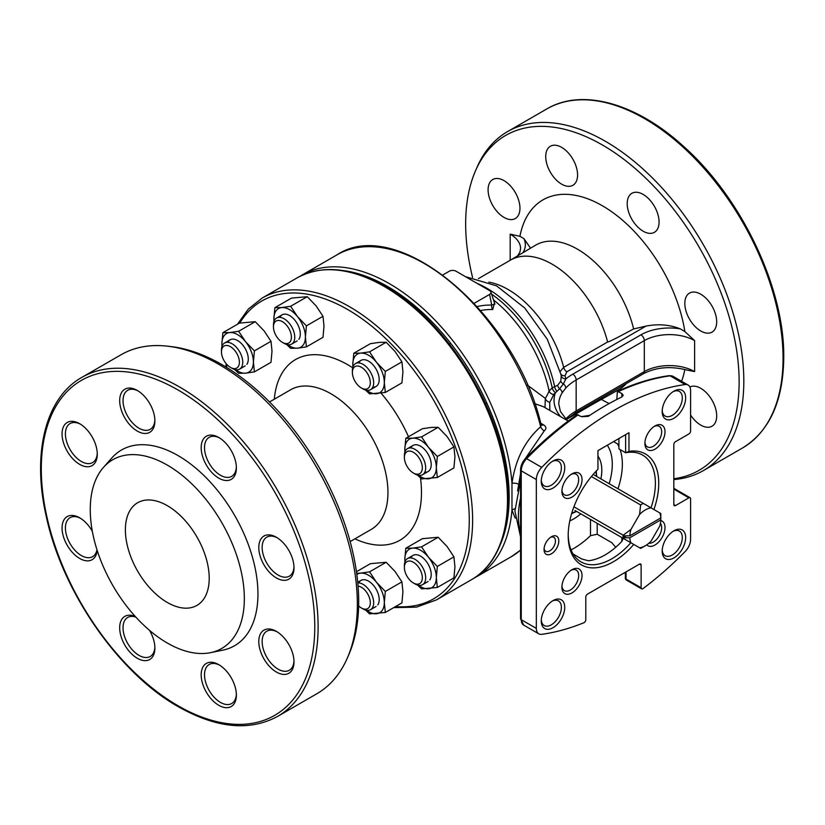 <?xml version="1.0" encoding="UTF-8"?>
<svg xmlns="http://www.w3.org/2000/svg" width="825" height="825" viewBox="0 0 825 825"><rect width="100%" height="100%" fill="white"/><g stroke="black" fill="none" stroke-linecap="round" stroke-linejoin="round"><path stroke-width="1.24" d="M660.804 519.863A21.935 12.664 -60 0 1 659.722 526.164L651.069 541.148A21.935 12.664 -60 0 1 645.315 545.738L641.963 547.676A26.678 15.397 -60 0 1 640.623 548.398L623.153 538.312A26.678 15.397 -60 0 1 623.123 537.745A26.678 15.397 120 0 1 623.123 535.807L629.836 535.807L660.804 517.925L660.804 514.047A26.678 15.397 120 0 1 660.804 515.986L660.804 519.863L629.836 537.745L623.123 537.745L626.474 535.807M660.804 514.047A26.678 15.397 -60 0 0 660.784 513.49L659.722 512.872A21.935 12.664 -60 0 1 660.804 517.925M574.901 510.448L623.153 538.312M645.315 545.738A21.935 12.664 -60 0 1 639.571 547.79M591.401 476.53L640.623 504.941A26.678 15.397 -60 0 1 641.963 504.116A26.678 15.397 -60 0 1 643.304 503.394L593.154 474.447M640.623 504.941L639.571 514.522A21.935 12.664 -60 0 1 645.315 509.922A21.935 12.664 -60 0 1 651.069 507.88L643.304 503.394M629.836 535.807A21.935 12.664 -60 0 1 630.919 529.506L623.153 535.208L573.932 506.798M630.919 529.506L639.571 514.522M630.919 542.788A21.935 12.664 -60 0 1 629.836 537.745M623.123 535.807A26.678 15.397 -60 0 1 623.153 535.208M651.069 507.88L659.722 512.872M422.266 578.944A12.684 7.322 -120 0 0 414.387 562.908A12.684 7.322 -120 0 0 404.446 566.259A12.684 7.322 -120 0 0 404.384 567.425A12.684 7.322 -120 0 0 413.356 582.955A12.684 7.322 -120 0 0 422.266 578.944M404.384 567.425L404.384 565.486A15.056 8.693 60 0 1 404.456 564.104A15.056 8.693 60 0 1 407.498 558.597A15.056 8.693 60 0 1 419.667 563.238A15.056 8.693 60 0 1 425.607 579.16A15.056 8.693 60 0 1 422.555 584.678A15.056 8.693 60 0 1 415.027 583.925L413.356 582.955M404.941 561.866A22.285 12.87 60 0 1 404.807 559.34L404.879 562.072M417.502 585.018L421.575 588.875L437.332 587.462L436.322 577.541A22.285 12.87 60 0 1 434.208 585.42A22.285 12.87 60 0 1 428.443 588.751A22.285 12.87 60 0 1 418.44 585.245M405.817 548.254L404.807 559.34A22.285 12.87 60 0 1 412.686 548.13L405.817 548.254L422.4 538.673L438.168 537.261L421.575 546.841L412.686 548.13A22.285 12.87 60 0 1 428.443 557.226L421.575 546.841M438.168 537.261L447.057 546.48L453.925 556.865L454.936 566.796L453.925 577.882L437.332 587.462M453.925 556.865L437.332 566.445L428.443 557.226A22.285 12.87 -120 0 1 436.322 577.541L437.332 566.445M411.345 556.968A15.056 8.693 60 0 1 425.886 560.866A15.056 8.693 60 0 1 429.784 579.913M515.223 518.1L511.974 510.18L511.974 483.285C515.419 459.566 524.989 440.705 540.684 426.711L541.076 425.019M680.243 328.845C669.591 324.637 658.175 323.73 645.985 326.102L566.827 371.797L565.053 375.684L565.898 378.881A64.02 36.96 180 0 1 572.798 374.158L640.963 334.816A40.312 23.275 180 0 1 680.243 328.845L684.863 331.547L694.609 340.622A35.568 20.532 0 0 0 644.315 340.622L576.159 379.974A59.276 34.227 0 0 0 565.764 388.07L562.124 392.855A59.276 34.227 0 0 0 558.793 404.168L560.423 411.489L567.157 420.42M517.543 255.915L519.832 252.306L520.596 248.655A35.568 20.532 0 0 0 510.18 234.135L519.925 236.321L523.875 238.569A40.312 23.275 180 0 1 522.926 252.718M530.547 248.191L523.875 238.569M566.352 419.657L575.169 413.119A4.744 2.743 60 0 0 576.159 410.943A59.276 34.227 180 0 0 565.764 419.048L565.764 419.048A4.744 3.413 42.7 0 1 565.764 419.079M572.798 374.158A4.744 2.743 60 0 1 576.159 379.974L576.159 410.943L644.315 371.601A35.568 20.532 180 0 1 694.609 371.601L686.379 369.92M690.587 414.985A22.523 13.004 -120 0 0 712.027 426.216A22.523 13.004 -120 0 0 716.688 415.903A22.523 13.004 -120 0 0 707.097 393.494A22.523 13.004 -120 0 0 689.875 386.987M716.688 321.812A22.523 13.004 -120 0 0 706.85 299.135A22.523 13.004 -120 0 0 689.494 293.102A22.523 13.004 -120 0 0 684.833 303.414A22.523 13.004 -120 0 0 694.66 326.081A22.523 13.004 -120 0 0 712.027 332.114A22.523 13.004 -120 0 0 716.688 321.812M519.956 208.23A22.523 13.004 -120 0 0 510.128 185.563A22.523 13.004 -120 0 0 492.772 179.52A22.523 13.004 -120 0 0 488.101 189.833A22.523 13.004 -120 0 0 497.939 212.51A22.523 13.004 -120 0 0 515.295 218.542A22.523 13.004 -120 0 0 519.956 208.23M577.583 174.962A22.523 13.004 -120 0 0 567.744 152.295A22.523 13.004 -120 0 0 550.388 146.252A22.523 13.004 -120 0 0 545.727 156.564A22.523 13.004 -120 0 0 555.555 179.242A22.523 13.004 -120 0 0 572.911 185.274A22.523 13.004 -120 0 0 577.583 174.962M659.072 222.007A22.523 13.004 -120 0 0 649.234 199.341A22.523 13.004 -120 0 0 631.878 193.297A22.523 13.004 -120 0 0 627.206 203.61A22.523 13.004 -120 0 0 637.044 226.287A22.523 13.004 -120 0 0 654.4 232.32A22.523 13.004 -120 0 0 659.072 222.007M472.55 277.386A193.37 111.643 60 0 1 465.661 223.926A193.37 111.643 60 0 1 475.53 170.744L476.994 167.382A195.742 113.015 60 0 1 507.54 131.608A195.742 113.015 60 0 1 658.381 184.047A195.742 113.015 60 0 1 743.82 381.037A195.742 113.015 60 0 1 703.282 470.642A195.742 113.015 60 0 1 673.819 479.552M475.53 170.744A193.37 111.643 60 0 1 628.361 162.845A193.37 111.643 60 0 1 739.128 381.81A193.37 111.643 60 0 1 673.819 478.737M565.764 388.07A4.744 3.413 42.7 0 0 563.403 383.862A4.744 3.403 18.5 0 1 560.763 381.191L561.258 375.942A4.744 3.867 -5.5 0 0 565.898 378.881L563.403 383.862L559.567 388.833L553.606 394.494A119.728 69.125 180 0 1 549.687 402.26L549.852 410.427M557.009 391.143A4.744 2.918 66.8 0 1 554.658 386.657L557.669 385.265A4.744 3.475 58.3 0 0 559.567 388.833A4.744 3.651 31.3 0 1 562.124 392.855M560.227 371.467L563.661 367.352L607.602 341.983C607.705 342.54 617.842 337.322 620.678 335.816L633.631 328.948L645.985 326.102M565.053 375.684A4.744 3.754 -23.5 0 1 560.887 374.065M561.258 375.942L561.041 374.694M557.669 385.265L560.763 381.191M560.68 416.687A64.02 36.96 180 0 1 555.472 392.556A4.744 2.743 60 0 1 552.245 387.874L554.658 386.657A99.588 57.502 60 0 0 477.18 283.429M527.381 385.131L545.335 398.392A115.118 66.464 0 0 0 549.11 390.926L552.245 387.874M477.211 306.529A105.765 74.786 -75 0 1 491.741 305.095L494.907 304.095M494.505 302.888L492.742 309.53A101.692 71.909 105 0 0 480.707 310.509M474.251 303.28L489.555 294.442L491.741 305.095A4.744 3.31 -88.3 0 0 492.742 309.53M544.985 407.612L545.335 398.392A4.744 3.651 31.7 0 0 549.687 402.26M543.345 406.673L534.662 403.652M489.555 294.442A4.744 2.733 0 0 0 490.854 291.988A4.744 2.733 0 0 0 489.555 290.575L456.019 271.208A4.744 2.733 0 0 0 449.316 271.208L442.891 274.921M553.606 394.494A4.744 3.774 21.7 0 1 549.11 390.926A101.3 58.482 60 0 0 493.505 299.898M555.452 392.566A4.744 2.743 60 0 1 552.234 387.884A99.588 57.502 60 0 0 491.576 294.143M551.43 553.781A10.436 6.022 -60 0 1 544.046 549.522A10.436 6.022 -60 0 1 551.42 536.735A10.436 6.022 -60 0 1 551.43 536.735L551.43 536.735A10.436 6.022 -60 0 1 558.803 540.994A10.436 6.022 -60 0 1 551.43 553.781M544.098 548.46A8.064 4.651 120 0 0 545.717 551.275A8.064 4.651 120 0 0 549.749 550.873A8.064 4.651 120 0 0 555.019 543.768A8.064 4.651 120 0 0 553.781 537.312A8.064 4.651 120 0 0 550.533 537.312M552.998 627.722A16.603 9.58 -60 0 1 541.262 620.947A16.603 9.58 -60 0 1 552.998 600.621L552.998 600.621A16.603 9.58 -60 0 1 564.733 607.396A16.603 9.58 -60 0 1 552.998 627.722M541.293 619.926A14.231 8.219 120 0 0 544.211 625.525A14.231 8.219 120 0 0 551.317 624.814A14.231 8.219 120 0 0 560.618 612.284A14.231 8.219 120 0 0 558.432 600.878A14.231 8.219 120 0 0 552.121 601.157M571.962 592.928A14.231 8.219 -60 0 1 561.908 587.122A14.231 8.219 -60 0 1 571.962 569.693L571.962 569.693A14.231 8.219 -60 0 1 582.027 575.51A14.231 8.219 -60 0 1 571.962 592.928M561.949 586.09A11.859 6.847 120 0 0 564.362 590.618A11.859 6.847 120 0 0 570.292 590.03A11.859 6.847 120 0 0 578.036 579.583A11.859 6.847 120 0 0 576.221 570.075A11.859 6.847 120 0 0 571.086 570.25M571.962 497.104A14.231 8.219 -60 0 1 561.908 491.287A14.231 8.219 -60 0 1 571.962 473.87L571.962 473.87A14.231 8.219 -60 0 1 582.027 479.676A14.231 8.219 -60 0 1 571.962 497.104M561.949 490.256A11.859 6.847 120 0 0 564.362 494.783A11.859 6.847 120 0 0 570.292 494.196A11.859 6.847 120 0 0 578.036 483.749A11.859 6.847 120 0 0 576.221 474.251A11.859 6.847 120 0 0 571.086 474.416M552.998 488.08A16.603 9.58 -60 0 1 541.262 481.305A16.603 9.58 -60 0 1 552.998 460.979L552.998 460.979A16.603 9.58 -60 0 1 564.733 467.754A16.603 9.58 -60 0 1 552.998 488.08M541.293 480.284A14.231 8.219 120 0 0 544.211 485.884A14.231 8.219 120 0 0 551.317 485.183A14.231 8.219 120 0 0 560.618 472.642A14.231 8.219 120 0 0 558.432 461.247A14.231 8.219 120 0 0 552.121 461.515M585.802 597.053A2.372 1.372 -60 0 1 587.472 594.144L639.447 564.135A2.372 1.372 -60 0 1 640.633 564.022A2.372 1.372 -60 0 1 641.128 565.104L641.128 587.771A2.372 1.372 120 0 0 641.613 588.854A2.372 1.372 120 0 0 643.046 588.576A284.543 164.278 120 0 0 685.193 551.502A11.859 6.847 120 0 0 690.587 539.344L690.587 498.795A2.372 1.372 120 0 0 690.092 497.712A2.372 1.372 120 0 0 688.906 497.826L675.5 505.57A2.372 1.372 -60 0 1 674.314 505.684A2.372 1.372 -60 0 1 673.819 504.601L673.819 444.582A2.372 1.372 -60 0 1 675.5 441.684L688.906 433.94A2.372 1.372 120 0 0 690.587 431.032L690.587 390.483A11.859 6.847 120 0 0 688.132 385.058A11.859 6.847 120 0 0 685.193 384.553A284.543 164.278 120 0 0 613.46 410.706A284.543 164.278 120 0 0 541.726 467.383A11.859 6.847 120 0 0 536.333 479.542L536.333 628.403A11.859 6.847 120 0 0 538.787 633.827A11.859 6.847 120 0 0 541.726 634.332A284.543 164.278 120 0 0 583.873 622.741A2.372 1.372 120 0 0 585.802 619.709L585.802 597.053M673.922 418.265A16.603 9.58 -60 0 1 662.186 411.489A16.603 9.58 -60 0 1 673.922 391.163L673.922 391.163A16.603 9.58 -60 0 1 685.658 397.939A16.603 9.58 -60 0 1 673.922 418.265M662.217 410.468A14.231 8.219 120 0 0 665.136 416.068A14.231 8.219 120 0 0 672.251 415.367A14.231 8.219 120 0 0 681.543 402.827A14.231 8.219 120 0 0 679.367 391.421A14.231 8.219 120 0 0 673.056 391.7M673.922 557.906A16.603 9.58 -60 0 1 662.186 551.131A16.603 9.58 -60 0 1 673.922 530.795L673.922 530.795A16.603 9.58 -60 0 1 685.658 537.58A16.603 9.58 -60 0 1 673.922 557.906M662.217 550.1A14.231 8.219 120 0 0 665.136 555.699A14.231 8.219 120 0 0 672.251 554.998A14.231 8.219 120 0 0 681.543 542.458A14.231 8.219 120 0 0 679.367 531.063A14.231 8.219 120 0 0 673.056 531.341M660.763 520.565A14.231 8.219 -60 0 1 664.548 531.382A14.231 8.219 -60 0 1 654.957 545.016A14.231 8.219 -60 0 1 646.738 544.851M648.873 543.211A11.859 6.847 120 0 0 653.276 542.107A11.859 6.847 120 0 0 660.598 532.919A11.859 6.847 120 0 0 660.413 523.225M654.957 449.182A14.231 8.219 -60 0 1 644.892 443.376A14.231 8.219 -60 0 1 654.957 425.958L654.957 425.958A14.231 8.219 -60 0 1 665.012 431.764A14.231 8.219 -60 0 1 654.957 449.182M644.933 442.344A11.859 6.847 120 0 0 647.357 446.872A11.859 6.847 120 0 0 653.276 446.284A11.859 6.847 120 0 0 661.021 435.837A11.859 6.847 120 0 0 659.206 426.329A11.859 6.847 120 0 0 654.081 426.504M623.236 538.354L621.844 541.386A61.648 35.599 -60 0 1 588.308 560.742L581.604 558.938L573.117 554.029M569.797 520.884A39.713 22.935 120 0 0 573.726 518.925A39.713 22.935 120 0 0 580.759 513.831M600.909 478.923A39.713 22.935 120 0 0 597.95 456.112M615.708 547.284L611.789 542.675L597.197 534.249L590.494 535.673A75.879 43.807 -60 0 1 571.055 549.924M578.253 414.769A284.543 164.278 120 0 0 526.639 458.669A2.372 0.794 -135.5 0 0 525.546 458.473C542.149 441.581 559.309 426.989 577.015 414.686L581.604 416.707L588.308 416.347A284.543 164.278 -60 0 1 605.076 405.859A284.543 164.278 -60 0 1 621.844 396.99L623.236 395.299L621.844 393.473L617.378 391.39L616.811 399.486M650.997 507.839A61.648 35.599 120 0 0 642.613 455.08A61.648 35.599 120 0 0 625.618 452.75L628.97 451.378A64.02 36.96 -60 0 1 653.926 509.53M628.97 432.723L597.95 450.636L628.97 432.723L628.97 451.378M618.915 438.529L618.915 448.882L625.618 452.75L625.618 434.662M597.95 468.724L597.95 450.636M568.198 534.6A61.648 35.599 120 0 0 580.965 561.866A61.648 35.599 120 0 0 630.836 542.747M633.765 544.438A64.02 36.96 -60 0 1 568.188 535.58A64.02 36.96 -60 0 1 597.95 469.281M618.915 444.696L613.573 441.612M541.293 425.123A4.744 2.743 120 0 0 543.438 424.793L544.655 425.669C546.418 427.34 546.284 429.082 544.252 430.897L524.947 459.113M520.554 473.426L517.595 490.957M473.88 578.222L476.427 576.83A174.281 100.619 60 0 0 511.974 510.18A4.744 3.64 167.5 0 1 514.975 508.829M299.671 276.488L302.156 274.972A174.281 100.619 60 0 1 431.011 316.099A174.281 100.619 60 0 1 511.974 483.285A4.744 1.578 -171.5 0 1 518.523 484.11M302.156 274.972L337.023 254.832A174.281 100.619 60 0 1 540.684 426.711A4.744 2.506 -127.5 0 0 544.252 430.897M167.3 602.467A59.276 34.227 60 0 1 128.576 550.234A59.276 34.227 60 0 1 137.662 502.734A59.276 34.227 60 0 1 167.3 505.663A59.276 34.227 60 0 1 206.023 557.906A59.276 34.227 60 0 1 196.938 605.406A59.276 34.227 60 0 1 167.3 602.467M167.3 643.026A108.952 62.906 60 0 1 99.258 556.493A108.952 62.906 60 0 1 103.486 467.373A108.952 62.906 60 0 1 167.3 465.104A108.952 62.906 60 0 1 240.962 570.529A108.952 62.906 60 0 1 210.468 652.678A108.952 62.906 60 0 1 167.3 643.026M103.486 467.373L111.839 457.947A113.025 65.258 60 0 1 178.035 455.586A113.025 65.258 60 0 1 254.44 564.95A113.025 65.258 60 0 1 222.812 650.162L210.468 652.678M218.78 664.651L218.78 664.651A24.894 14.376 60 0 1 236.383 695.135A24.894 14.376 60 0 1 218.78 705.303A24.894 14.376 60 0 1 201.176 674.809A24.894 14.376 60 0 1 218.78 664.651L218.78 664.651M219.636 665.167A22.523 13.004 -120 0 0 209.189 664.496A22.523 13.004 -120 0 0 205.734 682.553A22.523 13.004 -120 0 0 220.45 702.405A22.523 13.004 -120 0 0 231.712 703.519A22.523 13.004 -120 0 0 236.362 694.134M149.511 630.352A24.894 14.376 60 0 1 154.894 648.089A24.894 14.376 60 0 1 137.29 658.257A24.894 14.376 60 0 1 119.707 628.867A24.894 14.376 60 0 1 135.403 616.626M135.857 617.131A22.523 13.004 -120 0 0 127.7 617.451A22.523 13.004 -120 0 0 124.245 635.508A22.523 13.004 -120 0 0 138.961 655.349A22.523 13.004 -120 0 0 150.233 656.473A22.523 13.004 -120 0 0 154.873 647.089M276.396 631.383L276.396 631.383A24.894 14.376 60 0 1 293.999 661.877A24.894 14.376 60 0 1 276.396 672.035A24.894 14.376 60 0 1 258.792 641.541A24.894 14.376 60 0 1 276.396 631.383L276.396 631.383M277.252 631.898A22.523 13.004 -120 0 0 266.805 631.228A22.523 13.004 -120 0 0 263.361 649.285A22.523 13.004 -120 0 0 278.077 669.137A22.523 13.004 -120 0 0 289.338 670.251A22.523 13.004 -120 0 0 293.978 660.866M276.396 537.281L276.396 537.281A24.894 14.376 60 0 1 293.999 567.775A24.894 14.376 60 0 1 276.396 577.943A24.894 14.376 60 0 1 258.792 547.449A24.894 14.376 60 0 1 276.396 537.281L276.396 537.281M277.252 537.807A22.523 13.004 -120 0 0 266.805 537.137A22.523 13.004 -120 0 0 263.361 555.184A22.523 13.004 -120 0 0 278.077 575.035A22.523 13.004 -120 0 0 289.338 576.159A22.523 13.004 -120 0 0 293.978 566.775M218.78 437.487L218.78 437.487A24.894 14.376 60 0 1 236.383 467.981A24.894 14.376 60 0 1 218.78 478.139A24.894 14.376 60 0 1 201.176 447.645A24.894 14.376 60 0 1 218.78 437.487L218.78 437.487M219.636 438.003A22.523 13.004 -120 0 0 209.189 437.332A22.523 13.004 -120 0 0 205.734 455.39A22.523 13.004 -120 0 0 220.45 475.241A22.523 13.004 -120 0 0 231.712 476.355A22.523 13.004 -120 0 0 236.362 466.971M137.29 390.442L137.29 390.442A24.894 14.376 60 0 1 154.894 420.936A24.894 14.376 60 0 1 137.29 431.093A24.894 14.376 60 0 1 119.687 400.599A24.894 14.376 60 0 1 137.29 390.442L137.29 390.442M138.146 390.957A22.523 13.004 -120 0 0 127.7 390.287A22.523 13.004 -120 0 0 124.245 408.344A22.523 13.004 -120 0 0 138.961 428.196A22.523 13.004 -120 0 0 150.233 429.309A22.523 13.004 -120 0 0 154.873 419.925M79.664 423.71A24.894 14.376 60 0 1 79.674 423.71A24.894 14.376 60 0 1 97.278 454.204A24.894 14.376 60 0 1 79.664 464.362A24.894 14.376 60 0 1 62.061 433.868A24.894 14.376 60 0 1 79.664 423.71L79.664 423.71M80.53 424.225A22.523 13.004 -120 0 0 70.084 423.555A22.523 13.004 -120 0 0 66.629 441.612A22.523 13.004 -120 0 0 81.345 461.464A22.523 13.004 -120 0 0 92.606 462.577A22.523 13.004 -120 0 0 97.257 453.193M97.175 550.409A24.894 14.376 60 0 1 79.664 558.453A24.894 14.376 60 0 1 62.061 527.969A24.894 14.376 60 0 1 79.664 517.801L79.664 517.801A24.894 14.376 60 0 1 79.674 517.801A24.894 14.376 60 0 1 92.338 531.331M80.53 518.317A22.523 13.004 -120 0 0 70.084 517.657A22.523 13.004 -120 0 0 66.629 535.703A22.523 13.004 -120 0 0 81.345 555.555A22.523 13.004 -120 0 0 92.606 556.669A22.523 13.004 -120 0 0 96.968 549.77M121.079 354.74A195.742 113.015 60 0 1 167.392 346.17A195.742 113.015 60 0 1 218.945 364.433A195.742 113.015 60 0 1 347.387 657.938A195.742 113.015 60 0 1 316.81 693.763L277.582 716.42A195.742 113.015 60 0 0 307.581 559.567A195.742 113.015 60 0 0 179.706 387.08A195.742 113.015 60 0 0 81.84 377.386L121.079 354.74M167.392 346.17L171.033 346.582A193.37 111.643 60 0 1 221.966 364.629A193.37 111.643 60 0 1 348.851 654.576L347.387 657.938M358.638 605.911A12.684 7.322 -120 0 0 361.35 607.963A12.684 7.322 -120 0 0 370.26 603.941A12.684 7.322 -120 0 0 358.071 586.07M357.802 582.904A15.056 8.693 60 0 1 368.919 589.792A15.056 8.693 60 0 1 373.601 604.158A15.056 8.693 60 0 1 370.559 609.675A15.056 8.693 60 0 1 363.031 608.933L361.35 607.963M365.496 610.015L369.569 613.872L385.327 612.459L384.316 602.539A22.285 12.87 60 0 1 382.212 610.417A22.285 12.87 60 0 1 376.437 613.748A22.285 12.87 60 0 1 366.444 610.252M356.843 574.499A22.285 12.87 60 0 1 360.68 573.127L356.689 573.334M386.162 562.268L395.051 571.488L401.919 581.873L385.327 591.453L376.437 582.233L369.569 571.838L386.162 562.268L370.404 563.671L356.452 571.725M369.569 571.838L360.68 573.127A22.285 12.87 60 0 1 376.437 582.233A22.285 12.87 -120 0 1 384.316 602.539L385.327 591.453M401.919 581.873L402.93 591.793L401.919 602.879L385.327 612.459M359.339 581.965A15.056 8.693 60 0 1 373.88 585.863A15.056 8.693 60 0 1 377.778 604.911M412.686 438.168L405.817 438.292L404.807 449.377A22.285 12.87 60 0 1 412.686 438.168A22.285 12.87 60 0 1 428.443 447.274L421.575 436.879L412.686 438.168M428.443 447.274A22.285 12.87 60 0 1 434.208 457.267A22.285 12.87 60 0 1 436.322 467.579L437.332 456.493L428.443 447.274M417.502 475.056L421.575 478.912L437.332 477.5L436.322 467.579A22.285 12.87 60 0 1 428.443 478.789A22.285 12.87 60 0 1 418.44 475.293M404.941 451.914A22.285 12.87 60 0 1 404.807 449.377L404.879 452.11M424.803 472.209A15.056 8.693 -120 0 0 429.784 457.658A15.056 8.693 -120 0 0 419.956 445.851A15.056 8.693 -120 0 0 410.798 447.954M405.817 438.292L422.4 428.711L431.289 427.422L438.168 427.309L447.057 436.528L453.925 446.913L454.936 456.833L453.925 467.93L437.332 477.5M421.575 436.879L438.168 427.309M437.332 456.493L453.925 446.913M404.446 458.69A12.684 7.322 -120 0 0 413.356 473.003A12.684 7.322 -120 0 0 422.266 466.589A12.684 7.322 -120 0 0 412.84 452.007A12.684 7.322 -120 0 0 404.384 457.463A12.684 7.322 -120 0 0 404.446 458.69M404.384 457.463L404.384 455.524A15.056 8.693 60 0 1 407.498 448.635A15.056 8.693 60 0 1 418.533 452.079A15.056 8.693 60 0 1 425.607 466.362A15.056 8.693 60 0 1 422.555 474.715A15.056 8.693 60 0 1 415.027 473.973L413.356 473.003M360.68 353.121L353.812 353.244L352.801 364.33A22.285 12.87 60 0 1 360.68 353.121A22.285 12.87 60 0 1 376.437 362.216L369.569 351.832L360.68 353.121M376.437 362.216A22.285 12.87 60 0 1 382.212 372.209A22.285 12.87 60 0 1 384.316 382.532L385.327 371.446L376.437 362.216M365.496 390.008L369.569 393.865L385.327 392.452L384.316 382.532A22.285 12.87 60 0 1 376.437 393.742A22.285 12.87 60 0 1 366.444 390.246M352.945 366.867A22.285 12.87 60 0 1 352.801 364.33L352.873 367.063M372.797 387.152A15.056 8.693 -120 0 0 377.778 372.611A15.056 8.693 -120 0 0 367.95 360.803A15.056 8.693 -120 0 0 358.793 362.907M353.812 353.244L370.404 343.664L379.294 342.375L386.162 342.251L395.051 351.481L401.919 361.866L402.93 371.786L401.919 382.872L385.327 392.452M369.569 351.832L386.162 342.251M385.327 371.446L401.919 361.866M221.513 350.687A12.684 7.322 -120 0 0 221.461 351.852A12.684 7.322 -120 0 0 230.422 367.393A12.684 7.322 -120 0 0 239.333 363.371A12.684 7.322 -120 0 0 231.464 347.335A12.684 7.322 -120 0 0 221.513 350.687M221.461 351.852L221.461 349.913A15.056 8.693 60 0 1 221.523 348.542A15.056 8.693 60 0 1 224.575 343.025A15.056 8.693 60 0 1 236.744 347.676A15.056 8.693 60 0 1 242.674 363.588A15.056 8.693 60 0 1 239.632 369.105A15.056 8.693 60 0 1 232.103 368.352L230.422 367.393M254.409 350.873L245.52 341.653A22.285 12.87 60 0 1 253.399 361.969L254.409 350.873L271.002 341.302L272.002 351.223L271.002 362.309L254.409 371.889L253.399 361.969A22.285 12.87 60 0 1 245.52 373.178L254.409 371.889M222.884 332.681L221.873 343.767A22.285 12.87 60 0 1 223.987 335.888A22.285 12.87 60 0 1 229.752 332.558L222.884 332.681L239.477 323.101L255.234 321.688L264.124 330.907L271.002 341.302M255.234 321.688L238.642 331.268L229.752 332.558A22.285 12.87 60 0 1 245.52 341.653L238.642 331.268M234.568 369.445L238.642 373.302L245.52 373.178A22.285 12.87 60 0 1 235.517 369.683M222.018 346.294A22.285 12.87 -120 0 1 221.873 343.767L221.946 346.5M228.412 341.395A15.056 8.693 60 0 1 242.963 345.293A15.056 8.693 60 0 1 246.861 364.341M306.405 325.875L297.516 316.656A22.285 12.87 60 0 1 305.405 336.971L306.405 325.875L322.998 316.295L324.008 326.226L322.998 337.312L306.405 346.892L305.405 336.971A22.285 12.87 60 0 1 297.516 348.181L306.405 346.892M274.89 307.673L273.879 318.77A22.285 12.87 60 0 1 275.993 310.891A22.285 12.87 60 0 1 281.758 307.56L274.89 307.673L291.483 298.103L307.24 296.691L316.13 305.91L322.998 316.295M307.24 296.691L290.647 306.271L281.758 307.56A22.285 12.87 60 0 1 297.516 316.656L290.647 306.271M286.574 344.448L290.647 348.294L297.516 348.181A22.285 12.87 60 0 1 287.523 344.675M274.024 321.296A22.285 12.87 -120 0 1 273.879 318.77L273.952 321.502M280.418 316.398A15.056 8.693 60 0 1 294.958 320.296A15.056 8.693 60 0 1 298.856 339.343M273.518 325.689A12.684 7.322 -120 0 0 273.457 326.855A12.684 7.322 -120 0 0 282.428 342.385A12.684 7.322 -120 0 0 291.338 338.374A12.684 7.322 -120 0 0 283.47 322.338A12.684 7.322 -120 0 0 273.518 325.689M273.457 326.855L273.457 324.916A15.056 8.693 60 0 1 273.529 323.534A15.056 8.693 60 0 1 276.581 318.027A15.056 8.693 60 0 1 288.74 322.668A15.056 8.693 60 0 1 294.68 338.59A15.056 8.693 60 0 1 291.637 344.097A15.056 8.693 60 0 1 284.109 343.355L282.428 342.385M352.44 373.642A12.684 7.322 -120 0 0 361.35 387.956A12.684 7.322 -120 0 0 370.26 381.542A12.684 7.322 -120 0 0 360.834 366.95A12.684 7.322 -120 0 0 352.378 372.415A12.684 7.322 -120 0 0 352.44 373.642M352.378 372.415L352.378 370.477A15.056 8.693 60 0 1 355.503 363.588A15.056 8.693 60 0 1 366.527 367.032A15.056 8.693 60 0 1 373.601 381.315A15.056 8.693 60 0 1 370.559 389.668A15.056 8.693 60 0 1 363.031 388.926L361.35 387.956M576.201 511.201A28.452 16.428 -60 0 1 571.756 513.191M595.856 471.446A28.452 16.428 -60 0 1 596.362 476.293M520.554 550.089A174.281 100.619 60 0 1 511.304 556.7L520.554 550.12M640.963 334.816A4.744 2.743 60 0 1 644.315 340.622L644.315 371.601A4.744 2.743 60 0 1 643.325 373.766L575.169 413.119M684.853 369.497A118.913 68.65 60 0 1 681.574 381.274M609.159 403.549A118.913 68.65 60 0 1 601.415 399.393M626.237 383.635A83.346 48.118 60 0 1 618.874 389.596L593.443 403.868M599.827 398.877A82.995 47.912 60 0 1 593.587 403.776L566.744 419.286M510.18 234.135L510.18 260.277M783.059 358.38A195.742 113.015 60 0 1 742.521 447.985C769.529 431.32 783.276 401.125 783.75 357.411C784.678 288.513 741.757 198.083 683.842 146.633C636.653 103.249 582.233 87.832 546.779 108.962A195.742 113.015 60 0 1 697.61 161.401A195.742 113.015 60 0 1 783.059 358.38M519.925 236.321A118.913 68.65 60 0 1 602.394 205.776A118.913 68.65 60 0 1 684.863 331.547M694.609 371.601L694.609 340.622M566.827 371.797A4.744 2.743 60 0 1 563.661 367.352A82.995 47.912 60 0 0 488.833 282.14M510.314 260.205A82.995 47.912 60 0 1 510.603 260.04A82.995 47.912 60 0 1 607.602 341.983M510.458 260.123L535.528 245.231A83.346 48.118 60 0 1 633.631 328.948M520.554 497.877A75.879 43.807 120 0 0 520.554 532.651M617.378 391.39C635.147 383.202 652.41 377.953 669.188 375.643L673.045 376.344A11.859 6.847 120 0 0 670.106 375.839L685.193 384.553M536.333 479.542L521.245 470.827A11.859 6.847 120 0 1 526.639 458.669L541.726 467.383M621.844 541.386L621.844 537.549M590.494 535.673L590.494 519.451M597.197 534.249L597.197 523.328M609.139 483.677A54.533 31.484 120 0 0 607.313 445.232M617.43 443.84A61.648 35.599 -60 0 1 618.915 446.624M620.091 449.563A61.648 35.599 -60 0 1 617.966 488.771M621.844 396.99L621.844 393.473M669.188 375.643A2.372 1.763 82.2 0 1 670.106 375.839A284.543 164.278 120 0 0 618.492 391.535M673.819 504.601L675.5 505.57M688.906 497.826L673.819 489.112M641.128 565.104L639.447 564.135M626.041 571.88L626.041 579.057L641.128 587.771M626.526 580.14A2.372 2.372 0 0 1 625.34 578.088A2.372 1.372 -0 0 0 626.041 579.057A2.372 1.372 120 0 0 626.526 580.14L641.613 588.854M520.554 618.719L523.7 625.113A11.859 6.847 120 0 1 521.245 619.688A2.372 1.372 180 0 1 520.554 618.719L520.554 469.858A2.372 1.372 180 0 0 521.245 470.827L521.245 619.688L536.333 628.403M342.736 270.517A171.909 99.247 60 0 1 509.169 497.052A171.909 99.247 60 0 1 500.589 543.912M540.715 423.225L543.438 424.793M471.405 579.738A174.281 100.619 -120 0 0 498.114 440.086A174.281 100.619 -120 0 0 384.264 286.502A174.281 100.619 -120 0 0 297.124 277.87C322.08 264.443 351.522 267.279 385.45 286.388C438.632 316.171 488.957 388.709 503.178 455.936C516.058 512.129 503.817 561.619 471.405 579.738L436.528 599.868A174.281 100.619 60 0 0 463.238 460.216A174.281 100.619 60 0 0 349.387 306.642A174.281 100.619 60 0 0 262.247 298.011L297.124 277.87M395.546 606.561A171.909 99.247 -120 0 0 466.795 490.463A171.909 99.247 -120 0 0 347.707 309.55A171.909 99.247 -120 0 0 239.766 323.049M226.906 364.526A171.909 99.247 -120 0 0 226.638 367.424M274.292 399.207A104.332 60.235 60 0 1 347.707 364.722A104.332 60.235 60 0 1 352.677 367.785M381.057 393.174A104.332 60.235 60 0 1 408.499 436.745M420.482 477.923A104.332 60.235 60 0 1 354.905 538.849M269.528 401.95L290.637 389.771A80.623 46.551 60 0 1 330.949 393.762A80.623 46.551 60 0 1 383.615 464.805A80.623 46.551 60 0 1 371.25 529.403L350.151 541.592M178.035 389.988A193.37 111.643 60 0 1 314.768 626.814A193.37 111.643 60 0 1 178.035 705.757A193.37 111.643 60 0 1 41.302 468.93A193.37 111.643 60 0 1 178.035 389.988M576.541 511.397L571.591 513.728M596.702 476.489L596.248 471.034M422.555 584.678L428.093 581.481M407.498 558.597L413.036 555.4M337.023 254.832C397.66 214.304 515.584 314.139 541.087 424.638M686.534 369.961C670.498 365.908 656.092 367.177 643.325 373.766M507.54 131.608L546.779 108.962M703.282 470.642L742.521 447.985M465.424 276.643L496.578 285.873L524.741 308.003L547.243 339.188L561.052 374.746M478.418 278.613L510.603 260.04M490.854 291.988L494.897 304.085M673.045 376.344L688.132 385.058M589.875 415.305L581.46 416.625M563.671 424.463L546.81 438.364M673.819 488.307L690.092 497.712M625.34 578.088L625.34 572.282M523.7 625.113L538.787 633.827M525.546 458.473C522.38 461.866 520.719 465.661 520.554 469.858M520.554 536.879L514.924 511.026L520.554 481.088M476.427 576.83L511.304 556.7M543.293 406.642L568.208 421.028M393.721 607.623L416.501 607.128L436.528 599.868M225.895 366.96L226.184 363.712M237.466 324.256L248.315 309.066L262.247 298.011M81.84 377.386C45.54 397.671 31.773 453.203 46.241 516.326C62.215 591.855 118.779 673.396 178.52 706.839C216.614 728.289 249.635 731.476 277.582 716.42M370.559 609.675L376.087 606.478M357.741 582.295L361.03 580.398M407.498 448.635L413.036 445.438M485.461 403.621L486.75 402.878M422.555 474.715L428.093 471.518M496.567 431.991L497.815 431.258M224.575 343.025L230.103 339.828M239.632 369.105L245.169 365.908M276.581 318.027L282.109 314.83M291.637 344.097L297.165 340.911M388.482 288.183L389.493 287.605M355.503 363.588L361.03 360.391M429.268 320.997L430.495 320.286M370.559 389.668L376.087 386.471M449.47 344.108L450.749 343.365"/></g></svg>
